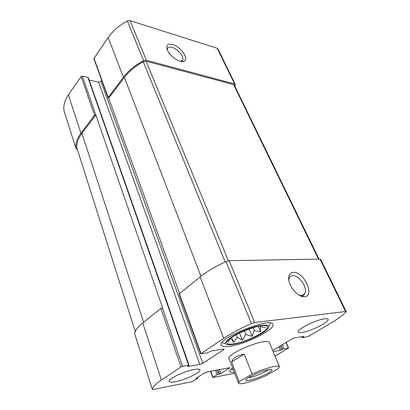 <?xml version="1.0" encoding="UTF-8"?>
<svg xmlns="http://www.w3.org/2000/svg" width="410" height="410" viewBox="0 0 410 410"><rect width="100%" height="100%" fill="white"/><g stroke="black" fill="none" stroke-linecap="round" stroke-linejoin="round"><path stroke-width="0.61" d="M275.028 356.08L288.604 347.972L283.966 348.715L280.358 350.324L273.152 351.585M303.559 336.451L303.687 336.738L302.544 337.691L308.238 336.482L330.516 323.336C337.63 319.134 342.801 315.341 346.03 311.959L346.189 311.6L345.568 311.497L254.718 322.532L251.427 323.541C240.357 328.477 231.122 333.412 223.711 338.347L200.797 353.809L207.332 352.882L211.57 350.945L223.409 349.079L224.157 349.161L223.624 349.756L202.822 363.291L199.834 364.449L188.041 366.514L187.621 366.484L189.077 365.305L188.656 365.269L182.563 366.33L181.015 366.929L161.381 380.07C155.6 383.991 152.576 387.066 152.315 389.29L153.653 389.392L191.839 381.777L197.384 378.604L195.939 378.363L204.554 372.915L207.327 371.839L229.984 367.708L220.872 373.484L217.182 374.719L212.754 377.528L234.643 373.238M235.027 86.556L235.32 84.47L234.587 83.922L146.406 60.249L143.628 60.665C135.085 65.231 128.34 70.745 123.389 77.203L108.04 97.785L108.681 98.144L179.539 293.463M235.32 84.47L217.946 48.872L217.203 48.277L130.047 20.628L127.351 20.971C119.177 25.451 112.781 30.981 108.158 37.561L93.834 58.574L108.04 97.785M172.6 44.49C168.038 43.398 166.183 44.9 167.024 49C168.556 55.16 179.324 63.099 183.659 61.351C189.794 59.916 181.051 46.704 172.6 44.49M189.077 365.305L88.283 77.618L82.359 76.05L162.591 307.828L160.894 308.412L181.015 366.929M95.755 114.851L94.49 115.312L80.919 133.209C76.916 138.621 75.271 143.736 75.993 148.548L77.372 149.532M82.359 76.05L81.139 76.491L68.408 94.823C64.652 100.383 63.191 105.708 64.032 110.813L64.114 111.079M272.706 350.514L292.048 338.896L294.785 337.835L303.769 336.415L303.687 336.738M346.189 311.6L320.671 259.325L320.015 259.105L345.568 311.497M293.283 272.337C289.47 272.783 288.02 275.689 288.927 281.055C290.352 288.537 298.634 297.076 304.102 296.722C315.638 296.907 303.964 271.271 293.283 272.337M200.797 353.809L179.119 293.975L200.126 276.955C206.912 271.543 215.537 266.403 225.992 261.518L229.169 260.668L320.015 259.105M101.695 80.273L100.952 81.288L202.822 363.291M89.134 80.047L98.579 82.149L100.952 81.288M134.798 334.032L134.752 333.889C134.752 330.952 137.422 327.303 142.762 322.952L160.894 308.412M194.176 369.492C184.438 371.086 167.628 379.122 169.151 381.392C169.581 382.294 171.662 382.397 175.388 381.695C185.202 379.932 201.315 372.224 199.967 369.861C199.583 369.01 197.656 368.887 194.176 369.492M324.73 318.811C316.161 319.677 296.143 329.737 298.167 332.059C298.495 332.684 299.746 332.843 301.924 332.52C310.606 331.444 329.901 321.788 328.123 319.308C327.826 318.729 326.693 318.565 324.73 318.811M234.228 372.147C231.624 372.449 230.153 372.224 229.81 371.46C229.544 370.691 230.476 369.507 232.608 367.913M229.928 346.265C224.864 347.024 221.969 346.66 221.236 345.169C216.711 338.547 271.615 316.494 272.957 324.392C275.766 329.184 245.995 344.108 229.928 346.265M239.148 381.577L252.083 374.033C260.288 370.394 267.484 367.903 273.665 366.566C277.16 365.884 279.092 365.925 279.461 366.689L269.314 342.401C268.868 341.458 266.9 341.248 263.41 341.766C251.166 343.385 226.607 355.455 229.016 358.519L238.415 383.104L239.148 381.577L231.629 361.958L244.222 354.122C237.088 355.444 232.895 358.058 231.629 361.958M95.955 114.887L81.913 133.358C78.136 138.442 76.45 143.28 76.865 147.872L135.249 331.552M319.041 259.12L234.341 85.142L233.603 84.593L146.098 61.233L143.233 61.7C135.336 66.138 129.063 71.386 124.414 77.449L108.681 98.144M299.121 295.185L301.463 295.62C303.016 295.579 304.138 294.913 304.84 293.621C308.151 288.261 299.008 274.874 292.622 275.612C291.141 275.694 290.06 276.376 289.378 277.657L288.778 280.286M180.666 61.351L182.681 59.886C184.203 56.636 177.602 48.836 172.113 47.386C169.668 46.709 168.12 47.114 167.475 48.59L167.306 49.82M233.603 343.877C227.965 344.656 225.884 343.764 227.376 341.207C230.62 335.298 259.325 323.762 265.777 325.781C274.9 327.282 248.245 342.012 233.603 343.877M232.68 344.477L229.661 344.779C219.939 345.343 228.483 336.774 245.206 330.111C261.898 323.352 274.018 323.618 266.613 329.942C260.729 335.39 242.776 343.057 232.68 344.477M228.109 342.191L230.651 338.168L233.597 342.247L237.257 337.23L242.356 340.09L245.851 334.488L252.155 336.292L254.282 330.644L260.575 331.803L260.442 326.647L265.485 327.728M225.485 343.529C223.747 343.411 222.712 342.96 222.369 342.181M270.067 323.018C270.359 323.818 269.923 324.863 268.76 326.15M233.603 370.512L233.259 369.62M233.085 369.743L230.948 369.292M231.701 337.399L233.597 342.247M236.247 334.673L237.257 337.23M239.532 332.997L242.356 340.09M244.38 330.834L245.851 334.488M249.183 328.989L252.155 336.292M253.083 327.713L254.282 330.644M258.32 326.355L260.575 331.803M260.171 326.001L260.442 326.647M279.461 366.689L278.349 368.605L265.454 375.934C253.431 381.408 238.938 385.333 238.415 383.104M252.083 374.033L244.222 354.122M268.217 373.069C259.11 378.44 241.08 383.345 246.84 378.773C250.341 375.611 265.659 369.487 270.374 369.359C273.152 369.338 272.435 370.573 268.217 373.069M268.381 369.651L265.941 371.286C261.103 374.12 251.771 377.507 248.486 377.605M282.28 344.764L283.966 348.715M286.021 342.519L288.358 347.952M217.203 48.277L234.587 83.922M130.047 20.628L146.406 60.249M127.351 20.971L143.628 60.665M108.158 37.561L123.389 77.203M93.926 58.066L108.148 97.298M162.375 307.848L182.563 366.33M87.848 77.285L188.656 365.269M81.139 76.491L94.49 115.312M68.408 94.823L80.919 133.209M64.032 110.813L75.993 148.548M210.735 371.193L212.969 377.313M215.547 370.286L217.182 374.719M281.07 345.492L282.659 349.223M280.076 346.086L281.66 349.817M278.872 346.814L280.358 350.324M302.303 336.651L302.621 337.374M229.169 260.668L254.718 322.532M225.992 261.518L251.427 323.541M200.126 276.955L223.711 338.347M179.334 293.627L201.049 353.517M223.368 349.084L223.624 349.756M98.579 82.149L199.834 364.449M187.923 366.176L188.041 366.514M142.762 322.952L161.381 380.07M134.752 333.889L152.315 389.29M196.995 377.697L197.236 378.374M196 378.322L196.098 378.594M229.323 367.683L229.513 368.18M219.411 369.553L220.872 373.484M218.012 369.82L219.56 373.997M216.946 370.02L218.499 374.207M81.913 133.358L143.643 322.245M76.865 147.872L135.264 331.516M124.414 77.449L200.977 276.279M143.233 61.7L225.172 261.903M146.098 61.233L228.349 260.755M233.603 84.593L318.498 259.13M64.062 110.951L76.024 148.676M210.463 371.245L212.754 377.528M286.206 342.406L288.604 347.972M301.883 336.712L302.308 337.671M134.762 333.965L152.32 389.346M197.287 377.513L197.594 378.389M301.821 295.605L304.84 293.621M301.463 295.62L304.102 296.722M181.779 60.972L182.681 59.886M181.179 61.239L183.659 61.351"/></g></svg>
